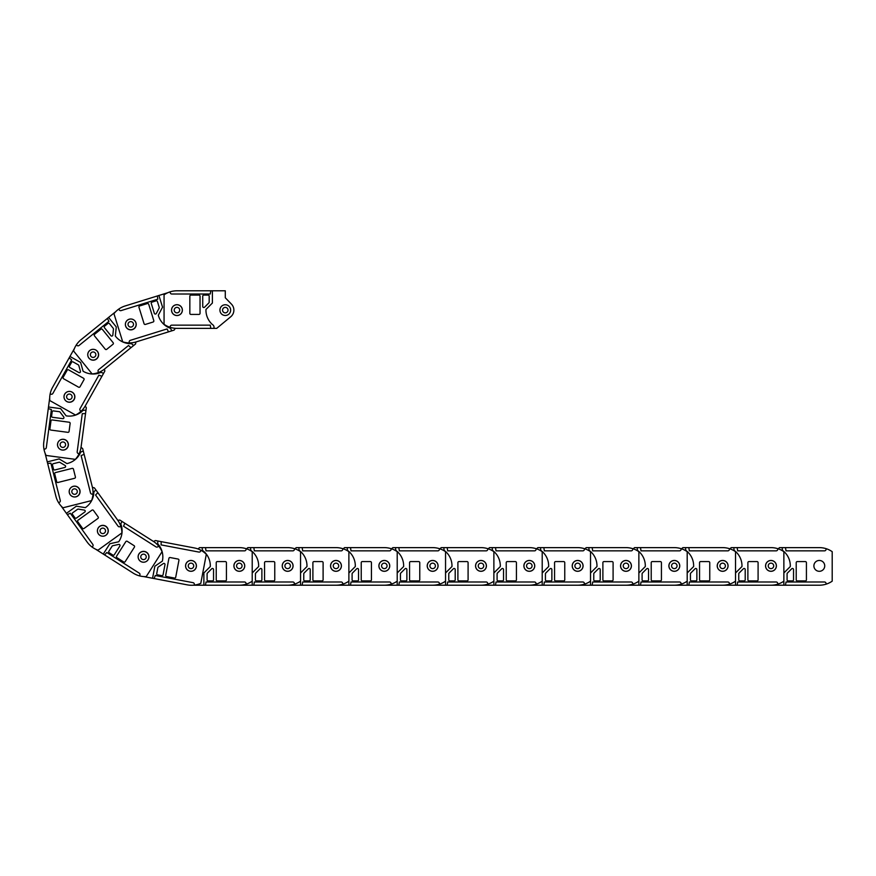 <?xml version="1.0" encoding="UTF-8"?>
<svg xmlns="http://www.w3.org/2000/svg" width="876" height="876" viewBox="0 0 876 876"><rect width="100%" height="100%" fill="white"/><g stroke="black" fill="none" stroke-linecap="round" stroke-linejoin="round"><path stroke-width="1.31" d="M199.586 547.62L197.987 548.945L199.586 547.62L202.268 547.62L202.268 548.694A3.011 3.011 0 0 0 203.878 551.475A19.338 19.338 0 0 1 210.317 566.542L203.878 572.97L203.878 585.212L193.191 585.212M202.268 547.62L239.323 547.62A22.557 22.557 0 0 1 252.211 551.672L252.211 581.171A22.557 22.557 0 0 1 246.09 584.172L246.09 583.602A1.61 1.61 0 0 0 244.481 581.992L206.024 581.992L205.488 585.212L203.878 585.212M246.09 584.172A22.557 22.557 0 0 1 239.323 585.212L205.488 585.212M205.488 547.62L206.024 550.851L244.481 550.851A1.61 1.61 0 0 0 246.09 549.23L246.09 548.661M208.17 580.919A1.073 1.073 0 0 1 207.097 579.846L207.097 573.846A1.073 1.073 0 0 1 207.415 573.09L211.707 568.787A1.073 1.073 0 0 1 213.547 569.553L213.547 579.846A1.073 1.073 0 0 1 212.474 580.919L208.17 580.919M217.303 580.919A1.073 1.073 0 0 1 216.23 579.846L216.23 562.666A1.073 1.073 0 0 1 217.303 561.582L225.362 561.582A1.073 1.073 0 0 1 226.435 562.666L226.435 579.846A1.073 1.073 0 0 1 225.362 580.919L217.303 580.919M239.323 560.454A5.42 5.42 0 0 1 244.743 565.885A5.42 5.42 0 0 1 239.323 571.305A5.42 5.42 0 0 1 233.903 565.885A5.42 5.42 0 0 1 239.323 560.454M193.727 565.885A2.737 2.737 0 0 1 190.99 568.623A2.737 2.737 0 0 1 188.252 565.885A2.737 2.737 0 0 1 190.99 563.148A2.737 2.737 0 0 1 193.727 565.885M196.355 565.885A5.365 5.365 0 0 0 190.99 560.509A5.365 5.365 0 0 0 185.624 565.885A5.365 5.365 0 0 0 190.99 571.251A5.365 5.365 0 0 0 196.355 565.885M155.359 540.536L153.563 541.521L155.359 540.536L157.987 541.029L157.79 542.091A3.011 3.011 0 0 0 158.852 545.113A19.338 19.338 0 0 1 162.367 561.111L154.844 566.235L152.566 578.269L143.554 576.55M157.987 541.029L194.395 547.949A22.557 22.557 0 0 1 206.309 554.322L200.801 583.307A22.557 22.557 0 0 1 194.231 585.113L194.33 584.555A1.61 1.61 0 0 0 193.049 582.671L155.271 575.499L154.143 578.565L152.566 578.269M194.231 585.113A22.557 22.557 0 0 1 187.387 584.872L154.143 578.565M161.162 541.631L161.085 544.894L198.863 552.066A1.61 1.61 0 0 0 200.746 550.785L200.845 550.227M157.581 574.842A1.073 1.073 0 0 1 156.727 573.594L157.844 567.692A1.073 1.073 0 0 1 158.304 567.013L163.319 563.586A1.073 1.073 0 0 1 164.984 564.681L163.056 574.787A1.073 1.073 0 0 1 161.808 575.642L157.581 574.842M166.549 576.55A1.073 1.073 0 0 1 165.695 575.291L168.904 558.406A1.073 1.073 0 0 1 170.163 557.552L178.069 559.052A1.073 1.073 0 0 1 178.934 560.312L175.726 577.196A1.073 1.073 0 0 1 174.466 578.05L166.549 576.55M191.997 560.552A5.42 5.42 0 0 1 196.323 566.892A5.42 5.42 0 0 1 189.982 571.207A5.42 5.42 0 0 1 185.657 564.867A5.42 5.42 0 0 1 191.997 560.552M146.193 557.377A2.737 2.737 0 0 1 142.996 559.556A2.737 2.737 0 0 1 140.817 556.359A2.737 2.737 0 0 1 144.014 554.179A2.737 2.737 0 0 1 146.193 557.377M148.778 557.87A5.365 5.365 0 0 0 144.507 551.595A5.365 5.365 0 0 0 138.233 555.866A5.365 5.365 0 0 0 142.503 562.14A5.365 5.365 0 0 0 148.778 557.87M119.826 520.048L117.8 520.3L119.826 520.048L122.093 521.494L121.512 522.392A3.011 3.011 0 0 0 121.381 525.6A19.338 19.338 0 0 1 118.72 541.762L109.839 543.744L103.269 554.07L95.539 549.153M122.093 521.494L153.355 541.379A22.557 22.557 0 0 1 162.06 551.705L146.215 576.605A22.557 22.557 0 0 1 139.437 575.85L139.744 575.368A1.61 1.61 0 0 0 139.251 573.145L106.806 552.504L104.627 554.935L103.269 554.07M139.437 575.85A22.557 22.557 0 0 1 133.174 573.101L104.627 554.935M124.808 523.213L123.527 526.224L155.972 546.865A1.61 1.61 0 0 0 158.195 546.372L158.501 545.89M109.204 552.756A1.073 1.073 0 0 1 108.876 551.267L112.095 546.208A1.073 1.073 0 0 1 112.763 545.737L118.698 544.412A1.073 1.073 0 0 1 119.837 546.044L114.307 554.727A1.073 1.073 0 0 1 112.829 555.055L109.204 552.756M116.902 557.651A1.073 1.073 0 0 1 116.574 556.172L125.794 541.675A1.073 1.073 0 0 1 127.283 541.335L134.072 545.66A1.073 1.073 0 0 1 134.411 547.15L125.18 561.647A1.073 1.073 0 0 1 123.702 561.976L116.902 557.651M146.467 552.208A5.42 5.42 0 0 1 148.132 559.698A5.42 5.42 0 0 1 140.642 561.363A5.42 5.42 0 0 1 138.977 553.873A5.42 5.42 0 0 1 146.467 552.208M105.087 532.312A2.737 2.737 0 0 1 101.298 533.155A2.737 2.737 0 0 1 100.466 529.367A2.737 2.737 0 0 1 104.244 528.535A2.737 2.737 0 0 1 105.087 532.312M107.299 533.725A5.365 5.365 0 0 0 105.657 526.312A5.365 5.365 0 0 0 98.243 527.954A5.365 5.365 0 0 0 99.886 535.367A5.365 5.365 0 0 0 107.299 533.725M94.389 487.866L92.418 487.352L94.389 487.866L95.966 490.045L95.09 490.68A3.011 3.011 0 0 0 93.787 493.604A19.338 19.338 0 0 1 85.333 507.642L76.354 506.186L66.423 513.358L61.057 505.923M95.966 490.045L117.647 520.092A22.557 22.557 0 0 1 121.917 532.915L97.992 550.183A22.557 22.557 0 0 1 91.969 546.974L92.44 546.635A1.61 1.61 0 0 0 92.801 544.39L70.299 513.216L67.364 514.661L66.423 513.358M91.969 546.974A22.557 22.557 0 0 1 87.173 542.091L67.364 514.661M97.849 492.662L95.55 494.984L118.052 526.158A1.61 1.61 0 0 0 120.308 526.52L120.768 526.191M72.423 514.322A1.073 1.073 0 0 1 72.664 512.821L77.526 509.317A1.073 1.073 0 0 1 78.325 509.12L84.326 510.095A1.073 1.073 0 0 1 84.786 512.022L76.442 518.055A1.073 1.073 0 0 1 74.942 517.804L72.423 514.322M77.767 521.724A1.073 1.073 0 0 1 78.008 520.224L91.947 510.171A1.073 1.073 0 0 1 93.447 510.412L98.156 516.939A1.073 1.073 0 0 1 97.915 518.439L83.976 528.502A1.073 1.073 0 0 1 82.486 528.261L77.767 521.724M107.244 527.604A5.42 5.42 0 0 1 106.018 535.181A5.42 5.42 0 0 1 98.451 533.955A5.42 5.42 0 0 1 99.667 526.377A5.42 5.42 0 0 1 107.244 527.604M76.157 493.812A2.737 2.737 0 0 1 72.336 493.188A2.737 2.737 0 0 1 72.96 489.366A2.737 2.737 0 0 1 76.781 489.991A2.737 2.737 0 0 1 76.157 493.812M77.701 495.947A5.365 5.365 0 0 0 78.917 488.447A5.365 5.365 0 0 0 71.416 487.231A5.365 5.365 0 0 0 70.2 494.732A5.365 5.365 0 0 0 77.701 495.947M82.672 448.567L81.03 447.362L82.672 448.567L83.329 451.173L82.278 451.436A3.011 3.011 0 0 0 79.99 453.669A19.338 19.338 0 0 1 66.937 463.579L59.13 458.915L47.26 461.893L45.026 453.001M83.329 451.173L92.352 487.111A22.557 22.557 0 0 1 91.575 500.601L62.962 507.784A22.557 22.557 0 0 1 58.55 502.583L59.108 502.441A1.61 1.61 0 0 0 60.28 500.492L50.907 463.196L47.654 463.459L47.26 461.893M58.55 502.583A22.557 22.557 0 0 1 55.9 496.276L47.654 463.459M84.107 454.294L81.118 455.608L90.491 492.892A1.61 1.61 0 0 0 92.44 494.064L92.998 493.922M52.472 465.014A1.073 1.073 0 0 1 53.25 463.711L59.075 462.254A1.073 1.073 0 0 1 59.886 462.375L65.098 465.495A1.073 1.073 0 0 1 64.813 467.455L54.827 469.963A1.073 1.073 0 0 1 53.524 469.186L52.472 465.014M54.695 473.872A1.073 1.073 0 0 1 55.484 472.569L72.15 468.375A1.073 1.073 0 0 1 73.453 469.164L75.413 476.971A1.073 1.073 0 0 1 74.635 478.274L57.969 482.468A1.073 1.073 0 0 1 56.666 481.68L54.695 473.872M79.913 490.242A5.42 5.42 0 0 1 75.971 496.823A5.42 5.42 0 0 1 69.39 492.881A5.42 5.42 0 0 1 73.321 486.3A5.42 5.42 0 0 1 79.913 490.242M63.532 447.34A2.737 2.737 0 0 1 60.214 445.358A2.737 2.737 0 0 1 62.196 442.03A2.737 2.737 0 0 1 65.525 444.022A2.737 2.737 0 0 1 63.532 447.34M64.178 449.892A5.365 5.365 0 0 0 68.076 443.376A5.365 5.365 0 0 0 61.561 439.478A5.365 5.365 0 0 0 57.663 445.993A5.365 5.365 0 0 0 64.178 449.892M86.319 407.723L85.246 405.993L86.319 407.723L85.968 410.384L84.906 410.242A3.011 3.011 0 0 0 81.939 411.468A19.338 19.338 0 0 1 66.149 415.848L60.63 408.621L48.487 407.001L49.702 397.912M85.968 410.384L81.063 447.11A22.557 22.557 0 0 1 75.347 459.352L46.099 455.443A22.557 22.557 0 0 1 43.931 448.972L44.501 449.049A1.61 1.61 0 0 0 46.308 447.669L51.399 409.552L48.279 408.599L48.487 407.001M43.931 448.972A22.557 22.557 0 0 1 43.8 442.128L48.279 408.599M85.541 413.571L82.278 413.68L77.187 451.797A1.61 1.61 0 0 0 78.566 453.604L79.136 453.68M52.177 411.829A1.073 1.073 0 0 1 53.392 410.91L59.338 411.698A1.073 1.073 0 0 1 60.05 412.114L63.74 416.943A1.073 1.073 0 0 1 62.743 418.651L52.538 417.294A1.073 1.073 0 0 1 51.618 416.089L52.177 411.829M50.972 420.874A1.073 1.073 0 0 1 52.177 419.954L69.215 422.232A1.073 1.073 0 0 1 70.135 423.436L69.073 431.419A1.073 1.073 0 0 1 67.868 432.339L50.83 430.072A1.073 1.073 0 0 1 49.91 428.857L50.972 420.874M68.339 445.413A5.42 5.42 0 0 1 62.24 450.067A5.42 5.42 0 0 1 57.586 443.979A5.42 5.42 0 0 1 63.685 439.314A5.42 5.42 0 0 1 68.339 445.413M68.996 399.5A2.737 2.737 0 0 1 66.642 396.423A2.737 2.737 0 0 1 69.719 394.069A2.737 2.737 0 0 1 72.073 397.146A2.737 2.737 0 0 1 68.996 399.5M68.646 402.106A5.365 5.365 0 0 0 74.679 397.496A5.365 5.365 0 0 0 70.069 391.462A5.365 5.365 0 0 0 64.036 396.072A5.365 5.365 0 0 0 68.646 402.106M104.824 371.117L104.463 369.114L104.824 371.117L103.51 373.461L102.58 372.935A3.011 3.011 0 0 0 99.371 372.979A19.338 19.338 0 0 1 83.078 371.216L80.625 362.456L69.949 356.455L74.438 348.462M103.51 373.461L85.366 405.763A22.557 22.557 0 0 1 75.533 415.027L49.801 400.573A22.557 22.557 0 0 1 50.184 393.762L50.677 394.047A1.61 1.61 0 0 0 52.878 393.433L71.701 359.905L69.16 357.857L69.949 356.455M50.184 393.762A22.557 22.557 0 0 1 52.593 387.356L69.16 357.857M101.934 376.264L98.868 375.158L80.034 408.687A1.61 1.61 0 0 0 80.647 410.877L81.15 411.162M71.591 362.303A1.073 1.073 0 0 1 73.047 361.897L78.282 364.832A1.073 1.073 0 0 1 78.796 365.478L80.428 371.325A1.073 1.073 0 0 1 78.873 372.552L69.894 367.515A1.073 1.073 0 0 1 69.489 366.048L71.591 362.303M67.123 370.263A1.073 1.073 0 0 1 68.58 369.858L83.559 378.268A1.073 1.073 0 0 1 83.976 379.735L80.034 386.754A1.073 1.073 0 0 1 78.566 387.17L63.587 378.75A1.073 1.073 0 0 1 63.171 377.293L67.123 370.263M74.175 399.478A5.42 5.42 0 0 1 66.795 401.558A5.42 5.42 0 0 1 64.715 394.167A5.42 5.42 0 0 1 72.106 392.098A5.42 5.42 0 0 1 74.175 399.478M91.772 357.069A2.737 2.737 0 0 1 90.732 353.346A2.737 2.737 0 0 1 94.455 352.294A2.737 2.737 0 0 1 95.506 356.028A2.737 2.737 0 0 1 91.772 357.069M90.491 359.368A5.365 5.365 0 0 0 97.794 357.32A5.365 5.365 0 0 0 95.747 350.006A5.365 5.365 0 0 0 88.432 352.053A5.365 5.365 0 0 0 90.491 359.368M135.561 343.961L135.966 341.958L135.561 343.961L133.47 345.648L132.802 344.815A3.011 3.011 0 0 0 129.801 343.666A19.338 19.338 0 0 1 115.325 336.001L116.278 326.956L108.58 317.43L115.709 311.67M133.47 345.648L104.66 368.949A22.557 22.557 0 0 1 92.1 373.91L73.54 350.969A22.557 22.557 0 0 1 76.42 344.783L76.77 345.232A1.61 1.61 0 0 0 79.037 345.472L108.942 321.295L107.332 318.448L108.58 317.43M76.42 344.783A22.557 22.557 0 0 1 81.019 339.724L107.332 318.448M130.973 347.673L128.52 345.505L98.627 369.683A1.61 1.61 0 0 0 98.386 371.95L98.747 372.399M107.945 323.474A1.073 1.073 0 0 1 109.456 323.638L113.223 328.303A1.073 1.073 0 0 1 113.464 329.091L112.818 335.136A1.073 1.073 0 0 1 110.913 335.694L104.441 327.69A1.073 1.073 0 0 1 104.605 326.179L107.945 323.474M100.849 329.223A1.073 1.073 0 0 1 102.35 329.376L113.157 342.735A1.073 1.073 0 0 1 113.004 344.246L106.741 349.316A1.073 1.073 0 0 1 105.229 349.152L94.422 335.793A1.073 1.073 0 0 1 94.586 334.282L100.849 329.223M96.59 358.974A5.42 5.42 0 0 1 88.958 358.164A5.42 5.42 0 0 1 89.768 350.542A5.42 5.42 0 0 1 97.4 351.342A5.42 5.42 0 0 1 96.59 358.974M128.63 326.08A2.737 2.737 0 0 1 129.035 322.237A2.737 2.737 0 0 1 132.889 322.642A2.737 2.737 0 0 1 132.484 326.496A2.737 2.737 0 0 1 128.63 326.08M126.582 327.733A5.365 5.365 0 0 0 134.137 328.533A5.365 5.365 0 0 0 134.937 320.988A5.365 5.365 0 0 0 127.381 320.189A5.365 5.365 0 0 0 126.582 327.733M174.16 330.099L175.331 328.314L174.16 330.099L171.597 330.898L171.28 329.869A3.011 3.011 0 0 0 168.915 327.701A19.338 19.338 0 0 1 158.304 315.218L162.542 307.169L158.906 295.475L167.864 292.694M171.597 330.898L136.207 341.892A22.557 22.557 0 0 1 122.706 341.848L113.957 313.674A22.557 22.557 0 0 1 118.906 308.987L119.081 309.535A1.61 1.61 0 0 0 121.096 310.597L157.811 299.187L157.373 295.957L158.906 295.475M118.906 308.987A22.557 22.557 0 0 1 125.06 305.987L157.373 295.957M168.52 331.851L167.053 328.938L130.327 340.337A1.61 1.61 0 0 0 129.265 342.352L129.44 342.899M156.081 300.851A1.073 1.073 0 0 1 157.428 301.563L159.202 307.29A1.073 1.073 0 0 1 159.125 308.111L156.3 313.488A1.073 1.073 0 0 1 154.329 313.301L151.274 303.468A1.073 1.073 0 0 1 151.975 302.132L156.081 300.851M147.365 303.556A1.073 1.073 0 0 1 148.712 304.268L153.804 320.682A1.073 1.073 0 0 1 153.092 322.029L145.405 324.416A1.073 1.073 0 0 1 144.058 323.704L138.966 307.29A1.073 1.073 0 0 1 139.667 305.954L147.365 303.556M132.407 329.628A5.42 5.42 0 0 1 125.618 326.058A5.42 5.42 0 0 1 129.188 319.269A5.42 5.42 0 0 1 135.977 322.839A5.42 5.42 0 0 1 132.407 329.628M174.335 310.925A2.737 2.737 0 0 1 176.142 307.498A2.737 2.737 0 0 1 179.569 309.305A2.737 2.737 0 0 1 177.762 312.732A2.737 2.737 0 0 1 174.335 310.925M171.827 311.714A5.365 5.365 0 0 0 178.551 315.25A5.365 5.365 0 0 0 182.077 308.527A5.365 5.365 0 0 0 175.364 304.99A5.365 5.365 0 0 0 171.827 311.714M231.461 304.136L225.285 297.763L231.461 304.136A8.596 8.596 0 0 1 230.76 316.74L216.69 328.38L230.76 316.74M216.69 328.38L176.952 328.38A22.557 22.557 0 0 1 164.064 324.328L164.064 294.829A22.557 22.557 0 0 1 170.185 291.828L170.185 292.398A1.61 1.61 0 0 0 171.795 294.007L210.251 294.007L210.787 290.788L225.285 290.788L225.285 297.763M170.185 291.828A22.557 22.557 0 0 1 176.952 290.788L210.787 290.788M210.787 328.38L210.251 325.149L171.795 325.149A1.61 1.61 0 0 0 170.185 326.77L170.185 327.339M208.105 295.081A1.073 1.073 0 0 1 209.178 296.154L209.178 302.154A1.073 1.073 0 0 1 208.86 302.91L204.568 307.213A1.073 1.073 0 0 1 202.728 306.447L202.728 296.154A1.073 1.073 0 0 1 203.801 295.081L208.105 295.081M198.972 295.081A1.073 1.073 0 0 1 200.046 296.154L200.046 313.334A1.073 1.073 0 0 1 198.972 314.418L190.913 314.418A1.073 1.073 0 0 1 189.84 313.334L189.84 296.154A1.073 1.073 0 0 1 190.913 295.081L198.972 295.081M176.952 315.546A5.42 5.42 0 0 1 171.532 310.115A5.42 5.42 0 0 1 176.952 304.695A5.42 5.42 0 0 1 182.372 310.115A5.42 5.42 0 0 1 176.952 315.546M214.007 328.38L214.007 327.306A3.011 3.011 0 0 0 212.397 324.525A19.338 19.338 0 0 1 205.959 309.458L212.397 303.03L212.397 290.788M222.548 310.115A2.737 2.737 0 0 1 225.285 307.377A2.737 2.737 0 0 1 228.023 310.115A2.737 2.737 0 0 1 225.285 312.852A2.737 2.737 0 0 1 222.548 310.115M219.92 310.115A5.365 5.365 0 0 0 225.285 315.491A5.365 5.365 0 0 0 230.651 310.115A5.365 5.365 0 0 0 225.285 304.749A5.365 5.365 0 0 0 219.92 310.115M247.919 547.62L246.495 548.792L247.919 547.62L250.602 547.62L250.602 548.694A3.011 3.011 0 0 0 252.211 551.475A19.338 19.338 0 0 1 258.65 566.542L252.211 572.97L252.211 585.212L239.323 585.212M250.602 547.62L287.656 547.62A22.557 22.557 0 0 1 300.545 551.672L300.545 581.171A22.557 22.557 0 0 1 294.424 584.172L294.424 583.602A1.61 1.61 0 0 0 292.814 581.992L254.358 581.992L253.821 585.212L252.211 585.212M294.424 584.172A22.557 22.557 0 0 1 287.656 585.212L253.821 585.212M253.821 547.62L254.358 550.851L292.814 550.851A1.61 1.61 0 0 0 294.424 549.23L294.424 548.661M256.504 580.919A1.073 1.073 0 0 1 255.431 579.846L255.431 573.846A1.073 1.073 0 0 1 255.748 573.09L260.041 568.787A1.073 1.073 0 0 1 261.88 569.553L261.88 579.846A1.073 1.073 0 0 1 260.807 580.919L256.504 580.919M265.636 580.919A1.073 1.073 0 0 1 264.563 579.846L264.563 562.666A1.073 1.073 0 0 1 265.636 561.582L273.695 561.582A1.073 1.073 0 0 1 274.768 562.666L274.768 579.846A1.073 1.073 0 0 1 273.695 580.919L265.636 580.919M287.656 560.454A5.42 5.42 0 0 1 293.077 565.885A5.42 5.42 0 0 1 287.656 571.305A5.42 5.42 0 0 1 282.236 565.885A5.42 5.42 0 0 1 287.656 560.454M242.061 565.885A2.737 2.737 0 0 1 239.323 568.623A2.737 2.737 0 0 1 236.586 565.885A2.737 2.737 0 0 1 239.323 563.148A2.737 2.737 0 0 1 242.061 565.885M244.689 565.885A5.365 5.365 0 0 0 239.323 560.509A5.365 5.365 0 0 0 233.958 565.885A5.365 5.365 0 0 0 239.323 571.251A5.365 5.365 0 0 0 244.689 565.885M296.252 547.62L294.829 548.792L296.252 547.62L298.935 547.62L298.935 548.694A3.011 3.011 0 0 0 300.545 551.475A19.338 19.338 0 0 1 306.972 566.542L300.545 572.97L300.545 585.212L287.656 585.212M298.935 547.62L335.99 547.62A22.557 22.557 0 0 1 348.878 551.672L348.878 581.171A22.557 22.557 0 0 1 342.757 584.172L342.757 583.602A1.61 1.61 0 0 0 341.147 581.992L302.691 581.992L302.154 585.212L300.545 585.212M342.757 584.172A22.557 22.557 0 0 1 335.99 585.212L302.154 585.212M302.154 547.62L302.691 550.851L341.147 550.851A1.61 1.61 0 0 0 342.757 549.23L342.757 548.661M304.837 580.919A1.073 1.073 0 0 1 303.764 579.846L303.764 573.846A1.073 1.073 0 0 1 304.082 573.09L308.374 568.787A1.073 1.073 0 0 1 310.214 569.553L310.214 579.846A1.073 1.073 0 0 1 309.14 580.919L304.837 580.919M313.969 580.919A1.073 1.073 0 0 1 312.896 579.846L312.896 562.666A1.073 1.073 0 0 1 313.969 561.582L322.029 561.582A1.073 1.073 0 0 1 323.102 562.666L323.102 579.846A1.073 1.073 0 0 1 322.029 580.919L313.969 580.919M335.99 560.454A5.42 5.42 0 0 1 341.41 565.885A5.42 5.42 0 0 1 335.99 571.305A5.42 5.42 0 0 1 330.559 565.885A5.42 5.42 0 0 1 335.99 560.454M290.394 565.885A2.737 2.737 0 0 1 287.656 568.623A2.737 2.737 0 0 1 284.919 565.885A2.737 2.737 0 0 1 287.656 563.148A2.737 2.737 0 0 1 290.394 565.885M293.022 565.885A5.365 5.365 0 0 0 287.656 560.509A5.365 5.365 0 0 0 282.28 565.885A5.365 5.365 0 0 0 287.656 571.251A5.365 5.365 0 0 0 293.022 565.885M344.575 547.62L343.162 548.792L344.575 547.62L347.268 547.62L347.268 548.694A3.011 3.011 0 0 0 348.878 551.475A19.338 19.338 0 0 1 355.306 566.542L348.878 572.97L348.878 585.212L335.99 585.212M347.268 547.62L384.323 547.62A22.557 22.557 0 0 1 397.211 551.672L397.211 581.171A22.557 22.557 0 0 1 391.09 584.172L391.09 583.602A1.61 1.61 0 0 0 389.481 581.992L351.024 581.992L350.488 585.212L348.878 585.212M391.09 584.172A22.557 22.557 0 0 1 384.323 585.212L350.488 585.212M350.488 547.62L351.024 550.851L389.481 550.851A1.61 1.61 0 0 0 391.09 549.23L391.09 548.661M353.17 580.919A1.073 1.073 0 0 1 352.097 579.846L352.097 573.846A1.073 1.073 0 0 1 352.415 573.09L356.707 568.787A1.073 1.073 0 0 1 358.547 569.553L358.547 579.846A1.073 1.073 0 0 1 357.474 580.919L353.17 580.919M362.303 580.919A1.073 1.073 0 0 1 361.23 579.846L361.23 562.666A1.073 1.073 0 0 1 362.303 561.582L370.362 561.582A1.073 1.073 0 0 1 371.435 562.666L371.435 579.846A1.073 1.073 0 0 1 370.362 580.919L362.303 580.919M384.323 560.454A5.42 5.42 0 0 1 389.743 565.885A5.42 5.42 0 0 1 384.323 571.305A5.42 5.42 0 0 1 378.892 565.885A5.42 5.42 0 0 1 384.323 560.454M338.727 565.885A2.737 2.737 0 0 1 335.99 568.623A2.737 2.737 0 0 1 333.252 565.885A2.737 2.737 0 0 1 335.99 563.148A2.737 2.737 0 0 1 338.727 565.885M341.355 565.885A5.365 5.365 0 0 0 335.99 560.509A5.365 5.365 0 0 0 330.613 565.885A5.365 5.365 0 0 0 335.99 571.251A5.365 5.365 0 0 0 341.355 565.885M392.908 547.62L391.495 548.792L392.908 547.62L395.602 547.62L395.602 548.694A3.011 3.011 0 0 0 397.211 551.475A19.338 19.338 0 0 1 403.639 566.542L397.211 572.97L397.211 585.212L384.323 585.212M395.602 547.62L432.656 547.62A22.557 22.557 0 0 1 445.545 551.672L445.545 581.171A22.557 22.557 0 0 1 439.423 584.172L439.423 583.602A1.61 1.61 0 0 0 437.803 581.992L399.357 581.992L398.821 585.212L397.211 585.212M439.423 584.172A22.557 22.557 0 0 1 432.656 585.212L398.821 585.212M398.821 547.62L399.357 550.851L437.803 550.851A1.61 1.61 0 0 0 439.423 549.23L439.423 548.661M401.504 580.919A1.073 1.073 0 0 1 400.431 579.846L400.431 573.846A1.073 1.073 0 0 1 400.748 573.09L405.04 568.787A1.073 1.073 0 0 1 406.88 569.553L406.88 579.846A1.073 1.073 0 0 1 405.796 580.919L401.504 580.919M410.636 580.919A1.073 1.073 0 0 1 409.563 579.846L409.563 562.666A1.073 1.073 0 0 1 410.636 561.582L418.684 561.582A1.073 1.073 0 0 1 419.768 562.666L419.768 579.846A1.073 1.073 0 0 1 418.684 580.919L410.636 580.919M432.656 560.454A5.42 5.42 0 0 1 438.077 565.885A5.42 5.42 0 0 1 432.656 571.305A5.42 5.42 0 0 1 427.225 565.885A5.42 5.42 0 0 1 432.656 560.454M387.061 565.885A2.737 2.737 0 0 1 384.323 568.623A2.737 2.737 0 0 1 381.586 565.885A2.737 2.737 0 0 1 384.323 563.148A2.737 2.737 0 0 1 387.061 565.885M389.689 565.885A5.365 5.365 0 0 0 384.323 560.509A5.365 5.365 0 0 0 378.947 565.885A5.365 5.365 0 0 0 384.323 571.251A5.365 5.365 0 0 0 389.689 565.885M441.241 547.62L439.829 548.792L441.241 547.62L443.935 547.62L443.935 548.694A3.011 3.011 0 0 0 445.545 551.475A19.338 19.338 0 0 1 451.972 566.542L445.545 572.97L445.545 585.212L432.656 585.212M443.935 547.62L480.99 547.62A22.557 22.557 0 0 1 493.878 551.672L493.878 581.171A22.557 22.557 0 0 1 487.746 584.172L487.746 583.602A1.61 1.61 0 0 0 486.136 581.992L447.691 581.992L447.154 585.212L445.545 585.212M487.746 584.172A22.557 22.557 0 0 1 480.99 585.212L447.154 585.212M447.154 547.62L447.691 550.851L486.136 550.851A1.61 1.61 0 0 0 487.746 549.23L487.746 548.661M449.837 580.919A1.073 1.073 0 0 1 448.764 579.846L448.764 573.846A1.073 1.073 0 0 1 449.081 573.09L453.374 568.787A1.073 1.073 0 0 1 455.202 569.553L455.202 579.846A1.073 1.073 0 0 1 454.129 580.919L449.837 580.919M458.969 580.919A1.073 1.073 0 0 1 457.896 579.846L457.896 562.666A1.073 1.073 0 0 1 458.969 561.582L467.017 561.582A1.073 1.073 0 0 1 468.091 562.666L468.091 579.846A1.073 1.073 0 0 1 467.017 580.919L458.969 580.919M480.99 560.454A5.42 5.42 0 0 1 486.41 565.885A5.42 5.42 0 0 1 480.99 571.305A5.42 5.42 0 0 1 475.558 565.885A5.42 5.42 0 0 1 480.99 560.454M435.394 565.885A2.737 2.737 0 0 1 432.656 568.623A2.737 2.737 0 0 1 429.919 565.885A2.737 2.737 0 0 1 432.656 563.148A2.737 2.737 0 0 1 435.394 565.885M438.022 565.885A5.365 5.365 0 0 0 432.656 560.509A5.365 5.365 0 0 0 427.28 565.885A5.365 5.365 0 0 0 432.656 571.251A5.365 5.365 0 0 0 438.022 565.885M489.575 547.62L488.162 548.792L489.575 547.62L492.257 547.62L492.257 548.694A3.011 3.011 0 0 0 493.878 551.475A19.338 19.338 0 0 1 500.305 566.542L493.878 572.97L493.878 585.212L480.99 585.212M492.257 547.62L529.312 547.62A22.557 22.557 0 0 1 542.211 551.672L542.211 581.171A22.557 22.557 0 0 1 536.079 584.172L536.079 583.602A1.61 1.61 0 0 0 534.47 581.992L496.024 581.992L495.488 585.212L493.878 585.212M536.079 584.172A22.557 22.557 0 0 1 529.312 585.212L495.488 585.212M495.488 547.62L496.024 550.851L534.47 550.851A1.61 1.61 0 0 0 536.079 549.23L536.079 548.661M498.17 580.919A1.073 1.073 0 0 1 497.097 579.846L497.097 573.846A1.073 1.073 0 0 1 497.415 573.09L501.707 568.787A1.073 1.073 0 0 1 503.536 569.553L503.536 579.846A1.073 1.073 0 0 1 502.463 580.919L498.17 580.919M507.303 580.919A1.073 1.073 0 0 1 506.229 579.846L506.229 562.666A1.073 1.073 0 0 1 507.303 561.582L515.351 561.582A1.073 1.073 0 0 1 516.424 562.666L516.424 579.846A1.073 1.073 0 0 1 515.351 580.919L507.303 580.919M529.312 560.454A5.42 5.42 0 0 1 534.743 565.885A5.42 5.42 0 0 1 529.312 571.305A5.42 5.42 0 0 1 523.892 565.885A5.42 5.42 0 0 1 529.312 560.454M483.727 565.885A2.737 2.737 0 0 1 480.99 568.623A2.737 2.737 0 0 1 478.241 565.885A2.737 2.737 0 0 1 480.99 563.148A2.737 2.737 0 0 1 483.727 565.885M486.355 565.885A5.365 5.365 0 0 0 480.99 560.509A5.365 5.365 0 0 0 475.613 565.885A5.365 5.365 0 0 0 480.99 571.251A5.365 5.365 0 0 0 486.355 565.885M537.908 547.62L536.495 548.792L537.908 547.62L540.591 547.62L540.591 548.694A3.011 3.011 0 0 0 542.211 551.475A19.338 19.338 0 0 1 548.639 566.542L542.211 572.97L542.211 585.212L529.312 585.212M540.591 547.62L577.645 547.62A22.557 22.557 0 0 1 590.533 551.672L590.533 581.171A22.557 22.557 0 0 1 584.412 584.172L584.412 583.602A1.61 1.61 0 0 0 582.803 581.992L544.357 581.992L543.821 585.212L542.211 585.212M584.412 584.172A22.557 22.557 0 0 1 577.645 585.212L543.821 585.212M543.821 547.62L544.357 550.851L582.803 550.851A1.61 1.61 0 0 0 584.412 549.23L584.412 548.661M546.504 580.919A1.073 1.073 0 0 1 545.43 579.846L545.43 573.846A1.073 1.073 0 0 1 545.737 573.09L550.04 568.787A1.073 1.073 0 0 1 551.869 569.553L551.869 579.846A1.073 1.073 0 0 1 550.796 580.919L546.504 580.919M555.636 580.919A1.073 1.073 0 0 1 554.563 579.846L554.563 562.666A1.073 1.073 0 0 1 555.636 561.582L563.684 561.582A1.073 1.073 0 0 1 564.757 562.666L564.757 579.846A1.073 1.073 0 0 1 563.684 580.919L555.636 580.919M577.645 560.454A5.42 5.42 0 0 1 583.077 565.885A5.42 5.42 0 0 1 577.645 571.305A5.42 5.42 0 0 1 572.225 565.885A5.42 5.42 0 0 1 577.645 560.454M532.06 565.885A2.737 2.737 0 0 1 529.312 568.623A2.737 2.737 0 0 1 526.575 565.885A2.737 2.737 0 0 1 529.312 563.148A2.737 2.737 0 0 1 532.06 565.885M534.688 565.885A5.365 5.365 0 0 0 529.312 560.509A5.365 5.365 0 0 0 523.947 565.885A5.365 5.365 0 0 0 529.312 571.251A5.365 5.365 0 0 0 534.688 565.885M586.241 547.62L584.829 548.792L586.241 547.62L588.924 547.62L588.924 548.694A3.011 3.011 0 0 0 590.533 551.475A19.338 19.338 0 0 1 596.972 566.542L590.533 572.97L590.533 585.212L577.645 585.212M588.924 547.62L625.979 547.62A22.557 22.557 0 0 1 638.867 551.672L638.867 581.171A22.557 22.557 0 0 1 632.746 584.172L632.746 583.602A1.61 1.61 0 0 0 631.136 581.992L592.691 581.992L592.154 585.212L590.533 585.212M632.746 584.172A22.557 22.557 0 0 1 625.979 585.212L592.154 585.212M592.154 547.62L592.691 550.851L631.136 550.851A1.61 1.61 0 0 0 632.746 549.23L632.746 548.661M594.837 580.919A1.073 1.073 0 0 1 593.764 579.846L593.764 573.846A1.073 1.073 0 0 1 594.07 573.09L598.374 568.787A1.073 1.073 0 0 1 600.202 569.553L600.202 579.846A1.073 1.073 0 0 1 599.129 580.919L594.837 580.919M603.969 580.919A1.073 1.073 0 0 1 602.885 579.846L602.885 562.666A1.073 1.073 0 0 1 603.969 561.582L612.017 561.582A1.073 1.073 0 0 1 613.09 562.666L613.09 579.846A1.073 1.073 0 0 1 612.017 580.919L603.969 580.919M625.979 560.454A5.42 5.42 0 0 1 631.41 565.885A5.42 5.42 0 0 1 625.979 571.305A5.42 5.42 0 0 1 620.558 565.885A5.42 5.42 0 0 1 625.979 560.454M580.383 565.885A2.737 2.737 0 0 1 577.645 568.623A2.737 2.737 0 0 1 574.908 565.885A2.737 2.737 0 0 1 577.645 563.148A2.737 2.737 0 0 1 580.383 565.885M583.022 565.885A5.365 5.365 0 0 0 577.645 560.509A5.365 5.365 0 0 0 572.28 565.885A5.365 5.365 0 0 0 577.645 571.251A5.365 5.365 0 0 0 583.022 565.885M634.574 547.62L633.162 548.792L634.574 547.62L637.257 547.62L637.257 548.694A3.011 3.011 0 0 0 638.867 551.475A19.338 19.338 0 0 1 645.305 566.542L638.867 572.97L638.867 585.212L625.979 585.212M637.257 547.62L674.312 547.62A22.557 22.557 0 0 1 687.2 551.672L687.2 581.171A22.557 22.557 0 0 1 681.079 584.172L681.079 583.602A1.61 1.61 0 0 0 679.469 581.992L641.024 581.992L640.476 585.212L638.867 585.212M681.079 584.172A22.557 22.557 0 0 1 674.312 585.212L640.476 585.212M640.476 547.62L641.024 550.851L679.469 550.851A1.61 1.61 0 0 0 681.079 549.23L681.079 548.661M643.17 580.919A1.073 1.073 0 0 1 642.097 579.846L642.097 573.846A1.073 1.073 0 0 1 642.404 573.09L646.707 568.787A1.073 1.073 0 0 1 648.536 569.553L648.536 579.846A1.073 1.073 0 0 1 647.463 580.919L643.17 580.919M652.292 580.919A1.073 1.073 0 0 1 651.218 579.846L651.218 562.666A1.073 1.073 0 0 1 652.292 561.582L660.351 561.582A1.073 1.073 0 0 1 661.424 562.666L661.424 579.846A1.073 1.073 0 0 1 660.351 580.919L652.292 580.919M674.312 560.454A5.42 5.42 0 0 1 679.743 565.885A5.42 5.42 0 0 1 674.312 571.305A5.42 5.42 0 0 1 668.892 565.885A5.42 5.42 0 0 1 674.312 560.454M628.716 565.885A2.737 2.737 0 0 1 625.979 568.623A2.737 2.737 0 0 1 623.241 565.885A2.737 2.737 0 0 1 625.979 563.148A2.737 2.737 0 0 1 628.716 565.885M631.355 565.885A5.365 5.365 0 0 0 625.979 560.509A5.365 5.365 0 0 0 620.613 565.885A5.365 5.365 0 0 0 625.979 571.251A5.365 5.365 0 0 0 631.355 565.885M682.908 547.62L681.495 548.792L682.908 547.62L685.59 547.62L685.59 548.694A3.011 3.011 0 0 0 687.2 551.475A19.338 19.338 0 0 1 693.639 566.542L687.2 572.97L687.2 585.212L674.312 585.212M685.59 547.62L722.645 547.62A22.557 22.557 0 0 1 735.533 551.672L735.533 581.171A22.557 22.557 0 0 1 729.412 584.172L729.412 583.602A1.61 1.61 0 0 0 727.803 581.992L689.346 581.992L688.81 585.212L687.2 585.212M729.412 584.172A22.557 22.557 0 0 1 722.645 585.212L688.81 585.212M688.81 547.62L689.346 550.851L727.803 550.851A1.61 1.61 0 0 0 729.412 549.23L729.412 548.661M691.503 580.919A1.073 1.073 0 0 1 690.43 579.846L690.43 573.846A1.073 1.073 0 0 1 690.737 573.09L695.04 568.787A1.073 1.073 0 0 1 696.869 569.553L696.869 579.846A1.073 1.073 0 0 1 695.796 580.919L691.503 580.919M700.625 580.919A1.073 1.073 0 0 1 699.552 579.846L699.552 562.666A1.073 1.073 0 0 1 700.625 561.582L708.684 561.582A1.073 1.073 0 0 1 709.757 562.666L709.757 579.846A1.073 1.073 0 0 1 708.684 580.919L700.625 580.919M722.645 560.454A5.42 5.42 0 0 1 728.065 565.885A5.42 5.42 0 0 1 722.645 571.305A5.42 5.42 0 0 1 717.225 565.885A5.42 5.42 0 0 1 722.645 560.454M677.049 565.885A2.737 2.737 0 0 1 674.312 568.623A2.737 2.737 0 0 1 671.574 565.885A2.737 2.737 0 0 1 674.312 563.148A2.737 2.737 0 0 1 677.049 565.885M679.688 565.885A5.365 5.365 0 0 0 674.312 560.509A5.365 5.365 0 0 0 668.946 565.885A5.365 5.365 0 0 0 674.312 571.251A5.365 5.365 0 0 0 679.688 565.885M731.241 547.62L729.817 548.792L731.241 547.62L733.924 547.62L733.924 548.694A3.011 3.011 0 0 0 735.533 551.475A19.338 19.338 0 0 1 741.972 566.542L735.533 572.97L735.533 585.212L722.645 585.212M733.924 547.62L770.979 547.62A22.557 22.557 0 0 1 783.867 551.672L783.867 581.171A22.557 22.557 0 0 1 777.746 584.172L777.746 583.602A1.61 1.61 0 0 0 776.136 581.992L737.68 581.992L737.143 585.212L735.533 585.212M777.746 584.172A22.557 22.557 0 0 1 770.979 585.212L737.143 585.212M737.143 547.62L737.68 550.851L776.136 550.851A1.61 1.61 0 0 0 777.746 549.23L777.746 548.661M739.837 580.919A1.073 1.073 0 0 1 738.753 579.846L738.753 573.846A1.073 1.073 0 0 1 739.07 573.09L743.374 568.787A1.073 1.073 0 0 1 745.202 569.553L745.202 579.846A1.073 1.073 0 0 1 744.129 580.919L739.837 580.919M748.958 580.919A1.073 1.073 0 0 1 747.885 579.846L747.885 562.666A1.073 1.073 0 0 1 748.958 561.582L757.017 561.582A1.073 1.073 0 0 1 758.09 562.666L758.09 579.846A1.073 1.073 0 0 1 757.017 580.919L748.958 580.919M770.979 560.454A5.42 5.42 0 0 1 776.399 565.885A5.42 5.42 0 0 1 770.979 571.305A5.42 5.42 0 0 1 765.558 565.885A5.42 5.42 0 0 1 770.979 560.454M725.383 565.885A2.737 2.737 0 0 1 722.645 568.623A2.737 2.737 0 0 1 719.908 565.885A2.737 2.737 0 0 1 722.645 563.148A2.737 2.737 0 0 1 725.383 565.885M728.022 565.885A5.365 5.365 0 0 0 722.645 560.509A5.365 5.365 0 0 0 717.28 565.885A5.365 5.365 0 0 0 722.645 571.251A5.365 5.365 0 0 0 728.022 565.885M779.574 547.62L778.151 548.792L779.574 547.62L782.257 547.62L782.257 548.694A3.011 3.011 0 0 0 783.867 551.475A19.338 19.338 0 0 1 790.305 566.542L783.867 572.97L783.867 585.212L770.979 585.212M782.257 547.62L819.312 547.62A22.557 22.557 0 0 1 832.2 551.672L832.2 581.171A22.557 22.557 0 0 1 826.079 584.172L826.079 583.602A1.61 1.61 0 0 0 824.469 581.992L786.013 581.992L785.476 585.212L783.867 585.212M826.079 584.172A22.557 22.557 0 0 1 819.312 585.212L785.476 585.212M785.476 547.62L786.013 550.851L824.469 550.851A1.61 1.61 0 0 0 826.079 549.23L826.079 548.661M788.159 580.919A1.073 1.073 0 0 1 787.086 579.846L787.086 573.846A1.073 1.073 0 0 1 787.404 573.09L791.696 568.787A1.073 1.073 0 0 1 793.536 569.553L793.536 579.846A1.073 1.073 0 0 1 792.462 580.919L788.159 580.919M797.291 580.919A1.073 1.073 0 0 1 796.218 579.846L796.218 562.666A1.073 1.073 0 0 1 797.291 561.582L805.351 561.582A1.073 1.073 0 0 1 806.424 562.666L806.424 579.846A1.073 1.073 0 0 1 805.351 580.919L797.291 580.919M819.312 560.454A5.42 5.42 0 0 1 824.732 565.885A5.42 5.42 0 0 1 819.312 571.305A5.42 5.42 0 0 1 813.892 565.885A5.42 5.42 0 0 1 819.312 560.454M773.716 565.885A2.737 2.737 0 0 1 770.979 568.623A2.737 2.737 0 0 1 768.241 565.885A2.737 2.737 0 0 1 770.979 563.148A2.737 2.737 0 0 1 773.716 565.885M776.344 565.885A5.365 5.365 0 0 0 770.979 560.509A5.365 5.365 0 0 0 765.613 565.885A5.365 5.365 0 0 0 770.979 571.251A5.365 5.365 0 0 0 776.344 565.885"/></g></svg>
